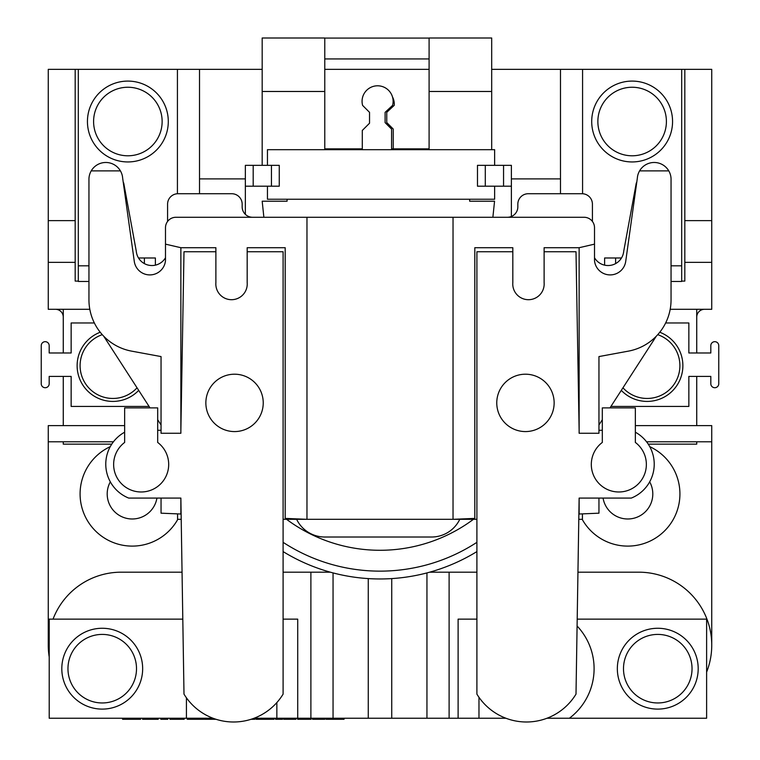 <?xml version="1.0" encoding="UTF-8"?>
<svg xmlns="http://www.w3.org/2000/svg" width="760" height="760" viewBox="0 0 760 760"><rect width="100%" height="100%" fill="white"/><g stroke="black" fill="none" stroke-linecap="round" stroke-linejoin="round"><path stroke-width="1.14" d="M102.239 702.962A34.276 34.276 0 0 0 136.505 668.686A34.276 34.276 0 0 0 102.239 634.41A34.276 34.276 0 0 0 67.963 668.686A34.276 34.276 0 0 0 102.239 702.962M102.239 709.108A40.422 40.422 0 0 0 142.661 668.686A40.422 40.422 0 0 0 102.239 628.264A40.422 40.422 0 0 0 61.807 668.686A40.422 40.422 0 0 0 102.239 709.108A40.422 40.422 0 0 1 61.807 668.686A40.422 40.422 0 0 1 102.239 628.264M623.494 668.686A34.276 34.276 0 0 1 657.761 634.41A34.276 34.276 0 0 1 692.037 668.686A34.276 34.276 0 0 1 657.761 702.962A34.276 34.276 0 0 1 623.494 668.686M657.761 628.264A40.422 40.422 0 0 1 698.193 668.686A40.422 40.422 0 0 1 657.761 709.108A40.422 40.422 0 0 1 617.338 668.686A40.422 40.422 0 0 1 657.761 628.264A40.422 40.422 0 0 0 617.338 668.686A40.422 40.422 0 0 0 657.761 709.108M681.692 281.095L684.817 281.095L684.817 69.359L582.578 69.359L582.578 193.733M681.692 69.359L681.692 265.81L671.051 265.81M681.692 265.81L681.692 281.456L671.051 281.456M632.13 87.248A34.276 34.276 0 0 0 597.864 121.514A34.276 34.276 0 0 0 632.13 155.791A34.276 34.276 0 0 0 666.406 121.514A34.276 34.276 0 0 0 632.13 87.248M632.13 161.946A40.422 40.422 0 0 0 672.562 121.514A40.422 40.422 0 0 0 632.13 81.092A40.422 40.422 0 0 0 591.707 121.514A40.422 40.422 0 0 0 632.13 161.946A40.422 40.422 0 0 1 591.707 121.514A40.422 40.422 0 0 1 632.13 81.092M94.354 322.971L71.145 322.971L71.145 352.982L49.181 352.982L49.181 345.534A3.971 3.971 0 0 0 45.211 341.677A3.971 3.971 0 0 0 41.239 345.534L41.239 383.866A3.971 3.971 0 0 0 45.211 387.724A3.971 3.971 0 0 0 49.181 383.866L49.181 376.418L71.145 376.418L71.145 406.429L149.074 406.429M610.926 406.429L688.855 406.429L688.855 376.418L710.818 376.418L710.818 383.866A3.971 3.971 0 0 0 714.789 387.724A3.971 3.971 0 0 0 718.76 383.866L718.76 345.534A3.971 3.971 0 0 0 714.789 341.677A3.971 3.971 0 0 0 710.818 345.534L710.818 352.982L688.855 352.982L688.855 322.971L665.646 322.971M622.953 387.809A32.775 32.775 0 0 0 679.459 371.051A32.775 32.775 0 0 0 657.732 334.666M647.13 401.413A35.739 35.739 0 0 1 621.3 390.374A35.739 35.739 0 0 0 682.29 372.106A35.739 35.739 0 0 0 659.765 332.243M137.047 387.809A32.775 32.775 0 0 1 80.541 371.051A32.775 32.775 0 0 1 102.267 334.666M138.7 390.374A35.739 35.739 0 0 1 77.71 372.106A35.739 35.739 0 0 1 100.234 332.243A35.739 35.739 0 0 0 112.87 401.413M604.608 265.135L604.608 257.982L615.619 257.982L615.619 263.587M615.619 257.982L621.49 257.982M393.243 148.855L393.243 129.057L386.764 122.569L386.764 112.299L394.24 105.336A15.533 15.533 0 0 0 392.483 96.9M525.454 431.575A28.69 28.69 0 0 0 554.144 402.895A28.69 28.69 0 0 0 525.454 374.205A28.69 28.69 0 0 0 496.764 402.895A28.69 28.69 0 0 0 525.454 431.575M512.819 251.759L476.9 251.759L476.9 694.127A57.988 57.988 0 0 0 576.004 694.127L579.13 498.085L579.13 514.017L598.956 513.181L598.956 498.085L631.294 498.085A36.528 36.528 0 0 0 635.35 432.202M602.319 430.274L598.956 430.274M579.13 430.274L576.004 251.759L544.112 251.759M505.913 718.238L458.109 718.238L458.109 619.134L476.9 619.134M577.201 619.134L706.619 619.134L706.619 718.238L547 718.238M569.392 718.238A62.054 62.054 0 0 0 577.096 626.012M182.799 619.134L49.21 619.134L49.21 718.238L186.428 718.238L186.428 697.822M283.1 619.134L297.72 619.134L297.72 718.238L254.087 718.238M212.999 718.238L186.428 718.238M89.813 309.301L48.26 309.301L48.26 69.359L177.422 69.359L177.422 193.733M78.309 69.359L78.309 265.81L88.948 265.81M78.309 265.81L78.309 281.456L88.948 281.456M127.87 155.791A34.276 34.276 0 0 1 93.594 121.514A34.276 34.276 0 0 1 127.87 87.248A34.276 34.276 0 0 1 162.136 121.514A34.276 34.276 0 0 1 127.87 155.791M127.87 81.092A40.422 40.422 0 0 1 168.292 121.514A40.422 40.422 0 0 1 127.87 161.946A40.422 40.422 0 0 1 87.438 121.514A40.422 40.422 0 0 1 127.87 81.092A40.422 40.422 0 0 0 87.438 121.514A40.422 40.422 0 0 0 127.87 161.946M155.391 265.135L155.391 257.982L144.381 257.982L144.381 263.587M144.381 257.982L138.51 257.982M602.319 442.434A27.531 27.531 0 0 0 598.471 482.98A27.531 27.531 0 0 0 639.198 482.98A27.531 27.531 0 0 0 635.35 442.434L635.35 407.892L602.319 407.892L602.319 442.434M234.545 374.205A28.69 28.69 0 0 1 263.235 402.895A28.69 28.69 0 0 1 234.545 431.575A28.69 28.69 0 0 1 205.855 402.895A28.69 28.69 0 0 1 234.545 374.205M124.65 432.202A36.528 36.528 0 0 0 128.706 498.085L161.044 498.085L161.044 513.181L180.87 514.017L180.87 498.085L183.996 694.127A57.988 57.988 0 0 0 283.1 694.127L283.1 251.759L247.18 251.759M215.887 251.759L183.996 251.759L180.87 430.274M161.044 430.274L157.681 430.274M124.65 442.434A27.531 27.531 0 0 0 120.802 482.98A27.531 27.531 0 0 0 161.528 482.98A27.531 27.531 0 0 0 157.681 442.434L157.681 407.892L124.65 407.892L124.65 442.434M262.181 91.475L262.181 38L324.776 38L324.776 91.475L262.181 91.475L262.181 165.338M429.096 91.475L429.096 38L491.692 38L491.692 91.475L429.096 91.475L429.096 148.855L391.59 148.855L391.59 129.105L385.101 122.616L385.101 112.347L392.587 105.383A15.533 15.533 0 0 0 377.596 85.794A15.533 15.533 0 0 0 362.615 105.412L369.531 112.337L369.531 123.225L362.292 130.454L362.292 148.855L324.776 148.855L324.776 91.475M579.13 247.712L579.13 433.257L598.956 433.257L598.956 356.573L628.824 351.053A52.164 52.164 0 0 0 671.051 299.849L671.051 178.695A16.881 16.881 0 0 0 639.578 170.895A16.881 16.881 0 0 0 637.345 178.087L625.803 260.765A15.646 15.646 0 0 0 625.765 261.06A15.713 15.713 0 0 1 594.51 260.576L594.51 244.141L579.13 247.712L544.112 247.712L544.112 282.663A15.704 15.704 0 0 1 528.466 299.697A15.704 15.704 0 0 1 512.819 282.663L512.819 247.712L474.81 247.712L474.81 518.396L453.036 519.317L476.9 519.317M283.1 519.317L306.964 519.317L285.19 518.396L285.19 247.712L247.18 247.712L247.18 282.663A15.704 15.704 0 0 1 231.534 299.697A15.704 15.704 0 0 1 215.887 282.663L215.887 247.712L180.87 247.712L165.49 244.141L165.49 260.576A15.713 15.713 0 0 1 134.235 261.06A15.646 15.646 0 0 0 134.197 260.765L122.655 178.087A16.881 16.881 0 0 0 120.422 170.895L91.21 170.895A16.881 16.881 0 0 1 120.422 170.895M180.87 247.712L180.87 433.257L161.044 433.257L161.044 356.573L131.176 351.053A52.164 52.164 0 0 1 88.948 299.849L88.948 178.695A16.881 16.881 0 0 1 91.21 170.895M636.775 182.219A21.489 21.489 0 0 0 636.262 183.122L623.817 250.724A15.646 15.646 0 0 0 623.675 251.683A15.713 15.713 0 0 1 594.51 257.754M286.558 519.317A156.484 156.484 0 0 0 473.442 519.317M476.9 551.589A185.174 185.174 0 0 1 283.1 551.589A185.174 185.174 0 0 0 380 578.968M156.93 498.085A25.032 25.032 0 0 1 132.24 518.985A25.032 25.032 0 0 1 110.323 481.84M649.676 481.84A25.032 25.032 0 0 1 627.76 518.985A25.032 25.032 0 0 1 603.069 498.085M110.257 446.642A52.164 52.164 0 0 0 132.24 546.107A52.164 52.164 0 0 0 177.811 519.317M582.188 519.317A52.164 52.164 0 0 0 678.699 505.2A52.164 52.164 0 0 0 649.743 446.642M177.422 69.359L199.519 69.359L199.519 193.724M560.481 193.724L560.481 69.359L491.692 69.359M429.096 69.359L324.776 69.359M262.181 69.359L199.519 69.359M560.481 69.359L582.578 69.359M684.817 69.359L711.74 69.359L711.74 309.301L670.187 309.301M579.13 498.085L598.956 498.085M594.51 244.141L594.51 227.706A10.431 10.431 0 0 0 584.079 217.274L453.036 217.274L453.036 519.317L306.964 519.317L306.964 217.274L175.921 217.274A10.431 10.431 0 0 0 165.49 227.706L165.49 244.141M177.574 513.874L177.574 519.317L181.203 519.317M453.036 217.274L306.964 217.274M252.605 217.274A10.431 10.431 0 0 1 242.164 206.843L242.164 204.155A10.431 10.431 0 0 0 231.733 193.724L178.011 193.724A10.431 10.431 0 0 0 167.58 204.155L167.58 221.435M165.49 257.754A15.713 15.713 0 0 1 136.325 251.683A15.646 15.646 0 0 0 136.182 250.724L123.737 183.122A21.489 21.489 0 0 0 123.225 182.219M103.712 336.205L150.014 407.892M157.681 419.748L161.044 424.954M578.797 519.317L582.426 519.317L582.426 513.874M598.956 424.954L602.319 419.748M609.986 407.892L656.288 336.205M592.42 221.435L592.42 204.155A10.431 10.431 0 0 0 581.989 193.724L528.267 193.724A10.431 10.431 0 0 0 517.836 204.155L517.836 206.843A10.431 10.431 0 0 1 507.395 217.274M296.628 519.317A31.293 31.293 0 0 0 324.815 537.016L431.594 537.016A31.293 31.293 0 0 0 459.781 519.317M287.09 199.234L287.09 201.2L262.181 201.2L263.872 217.274M492.869 217.274L494.56 201.2L469.651 201.2L469.651 199.234M491.692 149.682L491.692 91.475M245.356 186.2L245.356 165.338L279.262 165.338L279.262 186.2L245.356 186.2L245.356 214.348M511.385 186.2L511.385 165.338L477.479 165.338L477.479 186.2L511.385 186.2L511.385 216.486M199.519 178.894L245.356 178.894M511.385 178.894L560.481 178.894M476.9 572.185L429.647 572.185M706.619 672.096A73.026 73.026 0 0 0 711.74 645.211L711.74 645.107A72.922 72.922 0 0 0 638.818 572.185L577.952 572.185M330.353 572.185L283.1 572.185M182.048 572.185L121.182 572.185A72.922 72.922 0 0 0 53.038 619.134M333.051 572.917L333.051 718.238L297.72 718.238M426.949 572.917L426.949 718.238L333.051 718.238M449.112 572.185L449.112 718.238L426.949 718.238M391.733 578.597L391.733 718.238M368.267 578.597L368.267 718.238M704.558 309.301A7.828 7.828 0 0 0 696.73 317.119M711.74 645.107L711.74 425.619L635.35 425.619M646.561 441.788L711.74 441.788M63.27 317.119A7.828 7.828 0 0 0 55.442 309.301M124.65 425.619L48.26 425.619L48.26 645.211A73.026 73.026 0 0 0 49.21 656.972M48.26 441.788L113.439 441.788M449.112 718.238L458.109 718.238M310.887 572.185L310.887 718.238M49.21 633.356A72.922 72.922 0 0 0 48.26 645.107M48.26 262.352L75.183 262.352L75.183 281.095L78.309 281.095M684.817 262.352L711.74 262.352M63.27 309.301L63.27 352.982M63.27 376.418L63.27 425.619M696.73 425.619L696.73 376.418M696.73 352.982L696.73 309.301M75.183 69.359L75.183 262.352M48.26 220.628L75.183 220.628M684.817 220.628L711.74 220.628M63.27 441.788L63.27 444.144L111.748 444.144M648.251 444.144L696.73 444.144L696.73 441.788M494.636 165.338L494.636 149.682L267.444 149.682L267.444 165.338M494.636 186.2L494.636 199.234L267.444 199.234L267.444 186.2M668.79 170.895L639.578 170.895M180.87 498.085L161.044 498.085M324.776 38.076L429.096 38.076M429.096 58.938L324.776 58.938M122.598 718.238L122.598 719.283L140.629 719.283L140.629 718.238M133.504 719.283L133.504 718.238M129.684 719.283L129.684 718.238M142.557 718.238L142.557 719.283L158.184 719.283L158.184 718.238M152.978 719.283L152.978 718.238M160.825 718.238L160.825 719.283L167.798 719.283L167.798 718.238M169.964 718.238L169.964 719.283L184.148 719.283L184.148 718.238M180.414 719.283L180.414 718.238M187.273 718.238L187.273 719.283L203.87 719.283L203.87 718.238M202.426 719.283L202.426 718.238M204.592 718.238L204.592 719.283L216.001 719.283M212.524 719.283L212.524 718.238M251.094 719.283L254.847 719.283L254.847 718.238M256.044 718.238L256.044 719.283L274.075 719.283L274.075 718.238M266.959 719.283L266.959 718.238M263.131 719.283L263.131 718.238M275.519 718.238L275.519 719.283L282.492 719.283L282.492 718.238M283.698 718.238L283.698 719.283L295.963 719.283L295.963 718.238M290.206 719.283L290.206 718.238M284.183 719.283L284.183 718.238M297.644 718.238L297.644 719.283L311.106 719.283L311.106 718.238M308.702 719.283L308.702 718.238M305.577 719.283L305.577 718.238M312.55 718.238L312.55 719.283L324.815 719.283L324.815 718.238M314.412 719.283L314.412 718.238M318.687 719.283L318.687 718.238M322.971 719.283L322.971 718.238M326.021 718.238L326.021 719.283L344.052 719.283L344.052 718.238M336.927 719.283L336.927 718.238M333.108 719.283L333.108 718.238M478.971 697.3L478.971 718.238M276.849 702.572L276.849 718.238M283.1 542.327A177.346 177.346 0 0 0 476.9 542.327M253.184 165.338L253.184 186.2M271.444 165.338L271.444 186.2M485.298 165.338L485.298 186.2M503.557 165.338L503.557 186.2M149.435 719.283L149.435 718.238M175.968 719.283L175.968 718.238M195.149 719.283L195.149 718.238"/></g></svg>
